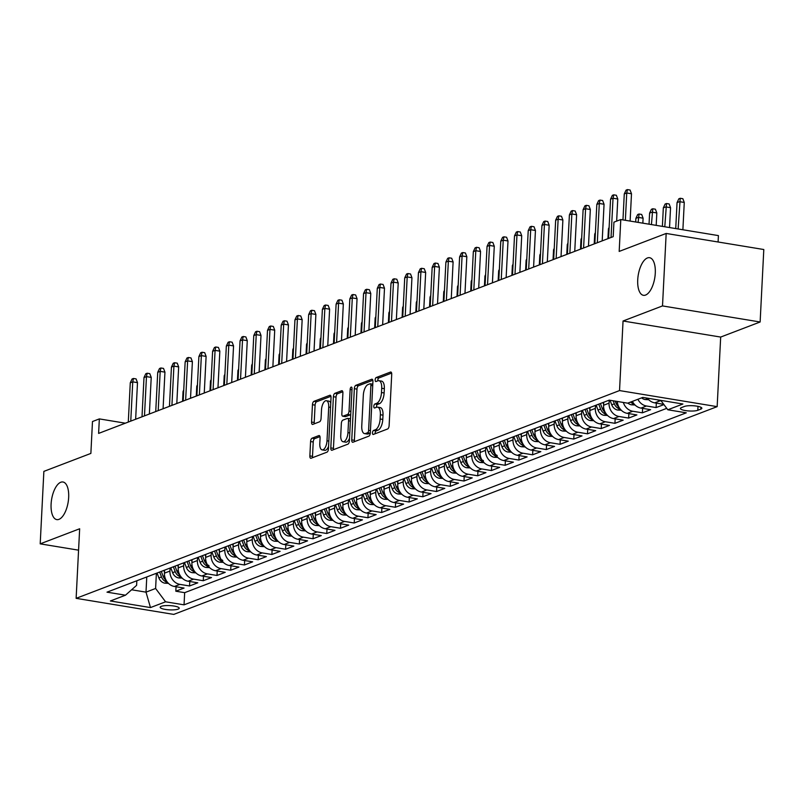 <?xml version="1.0" encoding="UTF-8"?>
<svg xmlns="http://www.w3.org/2000/svg" width="804" height="804" viewBox="0 0 804 804"><rect width="100%" height="100%" fill="white"/><g stroke="black" fill="none" stroke-linecap="round" stroke-linejoin="round"><path stroke-width="1.21" d="M372.483 432.813A2.05 0.904 -80.7 0 0 373.086 434.472A2.05 0.904 -80.7 0 0 373.327 434.441L387.628 428.974A2.925 1.286 -80.7 0 0 389.126 425.607L391.719 374.393A2.925 1.286 -80.7 0 0 390.844 372.021A2.925 1.286 -80.7 0 0 390.513 372.061L376.202 377.538A2.05 0.904 -80.7 0 0 375.156 379.89A2.05 0.904 -80.7 0 0 375.769 381.548A2.05 0.904 -80.7 0 0 376.001 381.518L377.86 380.815A9.357 4.11 -80.7 0 1 378.915 380.684A9.357 4.11 -80.7 0 1 381.709 388.272L381.488 392.533A9.357 4.11 -80.7 0 1 376.714 403.286L374.865 404A2.05 0.904 -80.7 0 0 373.82 406.352A2.05 0.904 -80.7 0 0 374.433 408.01A2.05 0.904 -80.7 0 0 374.664 407.98L376.513 407.276A9.357 4.11 -80.7 0 1 377.568 407.146A9.357 4.11 -80.7 0 1 380.362 414.733L380.151 418.995A9.357 4.11 -80.7 0 1 375.378 429.748L373.528 430.462A2.05 0.904 -80.7 0 0 372.483 432.813M377.568 407.146L380.212 407.578A9.357 4.11 -80.7 0 1 383.005 415.165L382.784 419.427A9.357 4.11 -80.7 0 1 378.011 430.18L376.161 430.894A2.05 0.904 -80.7 0 0 375.116 433.245A2.05 0.904 -80.7 0 0 375.126 433.748M391.618 373.086L378.845 377.97A2.05 0.904 -80.7 0 0 377.8 380.322A2.05 0.904 -80.7 0 0 377.81 380.825M378.915 380.684L381.548 381.116A9.357 4.11 -80.7 0 1 384.342 388.704L384.131 392.965A9.357 4.11 -80.7 0 1 379.357 403.719L377.498 404.432A2.05 0.904 -80.7 0 0 376.463 406.784A2.05 0.904 -80.7 0 0 376.463 407.286M68.662 497.445A19.055 8.382 -80.7 0 0 62.973 481.998A19.055 8.382 -80.7 0 0 51.094 504.158A19.055 8.382 -80.7 0 0 56.782 519.605A19.055 8.382 -80.7 0 0 68.662 497.445M655.28 273.149A19.055 8.382 -80.7 0 0 649.592 257.702A19.055 8.382 -80.7 0 0 637.723 279.862A19.055 8.382 -80.7 0 0 643.411 295.309A19.055 8.382 -80.7 0 0 655.28 273.149M178.136 609.12A9.527 2.131 -177.1 0 0 179.212 608.216A9.527 2.131 -177.1 0 0 172.006 605.774A9.527 2.131 -177.1 0 0 161.252 606.347A9.527 2.131 -177.1 0 0 160.177 607.251A9.527 2.131 -177.1 0 0 167.383 609.693A9.527 2.131 -177.1 0 0 178.136 609.12M312.073 438.19A2.925 1.286 -80.7 0 0 310.585 441.547L309.862 455.918A2.925 1.286 -80.7 0 0 310.726 458.29A2.925 1.286 -80.7 0 0 311.058 458.25L326.957 452.17A2.925 1.286 -80.7 0 0 328.444 448.813L331.037 397.598A2.925 1.286 -80.7 0 0 330.163 395.226A2.925 1.286 -80.7 0 0 329.841 395.266L313.942 401.337A2.925 1.286 -80.7 0 0 312.454 404.703L311.57 422.06A2.925 1.286 -80.7 0 0 312.444 424.422A2.925 1.286 -80.7 0 0 312.776 424.391L319.58 421.788A2.925 1.286 -80.7 0 0 321.067 418.422L321.51 409.819A7.819 3.437 -80.7 0 1 326.374 400.724A7.819 3.437 -80.7 0 1 328.715 407.065L327.007 440.783A7.819 3.437 -80.7 0 1 322.133 449.878A7.819 3.437 -80.7 0 1 319.801 443.537L320.082 437.919A2.925 1.286 -80.7 0 0 319.208 435.547A2.925 1.286 -80.7 0 0 318.876 435.587L312.073 438.19L314.716 438.622A2.925 1.286 -80.7 0 0 313.228 441.979L312.495 456.35A2.925 1.286 -80.7 0 0 312.595 457.657M662.506 305.922L623.05 321.007L720.675 337.067L760.132 321.992L662.506 305.922L666.174 233.451L619.18 251.421L620.788 219.542L613.934 222.165L613.201 236.657L98.611 433.406L99.344 418.904L92.48 421.527L90.872 453.416L43.868 471.385L40.2 543.856L78.571 550.167M623.05 321.007L619.532 390.573L76.129 598.337L79.656 528.771L40.2 543.856M351.75 439.899A2.925 1.286 -80.7 0 0 352.624 442.27A2.925 1.286 -80.7 0 0 352.946 442.23L368.845 436.15A2.925 1.286 -80.7 0 0 370.332 432.793L372.925 381.578A2.925 1.286 -80.7 0 0 372.061 379.207A2.925 1.286 -80.7 0 0 371.729 379.247L355.83 385.327A2.925 1.286 -80.7 0 0 354.343 388.684L351.75 439.899L354.383 440.331A2.925 1.286 -80.7 0 0 354.484 441.647M347.901 444.16L332.002 450.24A2.925 1.286 -80.7 0 1 331.67 450.28A2.925 1.286 -80.7 0 1 330.806 447.908L333.399 396.694A2.925 1.286 -80.7 0 1 334.886 393.337L341.69 390.734A2.925 1.286 -80.7 0 1 342.022 390.694A2.925 1.286 -80.7 0 1 342.896 393.066L341.841 413.829A2.925 1.286 -80.7 0 0 342.715 416.201A2.925 1.286 -80.7 0 0 343.047 416.16L347.559 414.442A2.925 1.286 -80.7 0 0 349.047 411.075L350.142 389.458A2.05 0.904 -80.7 0 1 351.418 387.076A2.05 0.904 -80.7 0 1 352.031 388.734L349.388 440.803A2.925 1.286 -80.7 0 1 347.901 444.16M666.174 233.451L763.8 249.521L760.132 321.992M176.046 586.749L175.825 591.211L184.056 588.066L174.428 586.478L179.915 584.377A11.909 10.362 -110.9 0 1 169.945 571.051L170.096 568.036M189.774 581.503L189.543 585.965L197.774 582.82L188.146 581.232L193.633 579.131A11.909 10.362 -110.9 0 1 183.674 565.805L183.825 562.79M203.492 576.257L203.271 580.719L211.502 577.573L201.874 575.986L207.362 573.885A11.909 10.362 -110.9 0 1 197.392 560.559L197.543 557.544M217.221 571.011L216.99 575.473L225.22 572.327L215.593 570.739L221.08 568.639A11.909 10.362 -110.9 0 1 211.11 555.313L211.271 552.298M230.939 565.765L230.708 570.227L238.949 567.081L229.311 565.493L234.808 563.393A11.909 10.362 -110.9 0 1 224.839 550.067L224.989 547.052M244.657 560.519L244.436 564.981L252.667 561.835L243.039 560.247L248.526 558.147A11.909 10.362 -110.9 0 1 238.557 544.821L238.708 541.806M258.385 555.273L258.154 559.735L266.385 556.589L256.757 555.001L262.245 552.901A11.909 10.362 -110.9 0 1 252.285 539.574L252.436 536.559M272.104 550.016L271.883 554.489L280.114 551.343L270.486 549.755L275.973 547.655A11.909 10.362 -110.9 0 1 266.003 534.328L266.154 531.313M285.832 544.77L285.601 549.243L293.832 546.097L284.204 544.509L289.691 542.409A11.909 10.362 -110.9 0 1 279.722 529.072L279.882 526.067M299.55 539.524L299.319 543.996L307.56 540.841L297.922 539.263L303.42 537.162A11.909 10.362 -110.9 0 1 293.45 523.826L293.601 520.821M313.269 534.278L313.047 538.75L321.278 535.595L311.65 534.017L317.138 531.916A11.909 10.362 -110.9 0 1 307.168 518.58L307.319 515.575M326.997 529.032L326.766 533.504L334.997 530.349L325.369 528.771L330.856 526.67A11.909 10.362 -110.9 0 1 320.897 513.334L321.047 510.329M340.715 523.786L340.494 528.258L348.725 525.102L339.097 523.525L344.584 521.424A11.909 10.362 -110.9 0 1 334.615 508.088L334.765 505.083M354.443 518.54L354.212 523.002L362.443 519.856L352.815 518.279L358.303 516.178A11.909 10.362 -110.9 0 1 348.333 502.842L348.494 499.837M368.162 513.294L367.93 517.756L376.171 514.61L366.534 513.032L372.031 510.932A11.909 10.362 -110.9 0 1 362.061 497.596L362.212 494.581M381.88 508.048L381.659 512.51L389.89 509.364L380.262 507.776L385.749 505.686A11.909 10.362 -110.9 0 1 375.78 492.349L375.93 489.334M395.608 502.801L395.377 507.264L403.608 504.118L393.98 502.53L399.467 500.44A11.909 10.362 -110.9 0 1 389.508 487.103L389.659 484.088M409.326 497.555L409.105 502.018L417.336 498.872L407.708 497.284L413.196 495.194A11.909 10.362 -110.9 0 1 403.226 481.857L403.377 478.842M423.055 492.309L422.824 496.771L431.055 493.626L421.427 492.038L426.914 489.948A11.909 10.362 -110.9 0 1 416.944 476.611L417.105 473.596M436.773 487.063L436.542 491.525L444.783 488.38L435.145 486.792L440.642 484.691A11.909 10.362 -110.9 0 1 430.673 471.365L430.823 468.35M450.491 481.817L450.27 486.279L458.501 483.134L448.873 481.546L454.361 479.445A11.909 10.362 -110.9 0 1 444.391 466.119L444.542 463.104M464.22 476.571L463.988 481.033L472.219 477.888L462.591 476.3L468.079 474.199A11.909 10.362 -110.9 0 1 458.119 460.873L458.27 457.858M477.938 471.325L477.717 475.787L485.948 472.641L476.32 471.054L481.807 468.953A11.909 10.362 -110.9 0 1 471.837 455.627L471.988 452.612M491.656 466.079L491.435 470.541L499.666 467.395L490.038 465.807L495.525 463.707A11.909 10.362 -110.9 0 1 485.556 450.381L485.716 447.366M505.384 460.833L505.153 465.295L513.394 462.149L503.756 460.561L509.254 458.461A11.909 10.362 -110.9 0 1 499.284 445.135L499.435 442.12M519.103 455.587L518.881 460.049L527.112 456.903L517.485 455.315L522.972 453.215A11.909 10.362 -110.9 0 1 513.002 439.888L513.153 436.873M532.831 450.34L532.6 454.803L540.831 451.657L531.203 450.069L536.69 447.969A11.909 10.362 -110.9 0 1 526.731 434.642L526.881 431.627M546.549 445.084L546.328 449.557L554.559 446.411L544.931 444.823L550.418 442.723A11.909 10.362 -110.9 0 1 540.449 429.396L540.6 426.381M560.267 439.838L560.046 444.31L568.277 441.165L558.649 439.577L564.137 437.476A11.909 10.362 -110.9 0 1 554.167 424.15L554.328 421.135M573.996 434.592L573.765 439.064L582.006 435.909L572.368 434.331L577.865 432.23A11.909 10.362 -110.9 0 1 567.895 418.894L568.046 415.889M587.714 429.346L587.493 433.818L595.724 430.663L586.096 429.085L591.583 426.984A11.909 10.362 -110.9 0 1 581.614 413.648L581.764 410.643M601.442 424.1L601.211 428.572L609.442 425.416L599.814 423.839L605.301 421.738A11.909 10.362 -110.9 0 1 595.342 408.402L595.493 405.397M615.16 418.854L614.939 423.326L623.17 420.17L613.542 418.593L619.03 416.492A11.909 10.362 -110.9 0 1 609.06 403.156L609.211 400.151L107.002 592.166L125.474 595.201L136.61 585.342L136.841 580.749M628.879 413.608L628.658 418.08L636.889 414.924L627.261 413.346L632.748 411.246A11.909 10.362 -110.9 0 1 623.351 402.462M642.607 408.362L642.376 412.824L650.617 409.678L640.979 408.1L646.466 406A11.909 10.362 -110.9 0 1 637.894 399.276M656.325 403.116L656.104 407.578L663.933 404.593M174.428 586.478A11.909 10.362 69.1 0 1 164.458 573.151L164.609 570.136M188.146 581.232A11.909 10.362 69.1 0 1 178.186 567.905L178.337 564.89M201.874 575.986A11.909 10.362 69.1 0 1 191.905 562.659L192.055 559.644M215.593 570.739A11.909 10.362 69.1 0 1 205.623 557.413L205.774 554.398M229.311 565.493A11.909 10.362 69.1 0 1 219.351 552.157L219.502 549.152M243.039 560.247A11.909 10.362 69.1 0 1 233.07 546.911L233.22 543.906M256.757 555.001A11.909 10.362 69.1 0 1 246.788 541.665L246.949 538.66M270.486 549.755A11.909 10.362 69.1 0 1 260.516 536.419L260.667 533.414M284.204 544.509A11.909 10.362 69.1 0 1 274.234 531.173L274.385 528.168M297.922 539.263A11.909 10.362 69.1 0 1 287.963 525.927L288.113 522.922M311.65 534.017A11.909 10.362 69.1 0 1 301.681 520.68L301.832 517.675M325.369 528.771A11.909 10.362 69.1 0 1 315.399 515.434L315.56 512.419M339.097 523.525A11.909 10.362 69.1 0 1 329.127 510.188L329.278 507.173M352.815 518.279A11.909 10.362 69.1 0 1 342.846 504.942L342.996 501.927M366.534 513.032A11.909 10.362 69.1 0 1 356.574 499.696L356.725 496.681M380.262 507.776A11.909 10.362 69.1 0 1 370.292 494.45L370.443 491.435M393.98 502.53A11.909 10.362 69.1 0 1 384.01 489.204L384.171 486.189M407.708 497.284A11.909 10.362 69.1 0 1 397.739 483.958L397.89 480.943M421.427 492.038A11.909 10.362 69.1 0 1 411.457 478.712L411.608 475.697M435.145 486.792A11.909 10.362 69.1 0 1 425.185 473.466L425.336 470.451M448.873 481.546A11.909 10.362 69.1 0 1 438.904 468.219L439.054 465.204M462.591 476.3A11.909 10.362 69.1 0 1 452.622 462.973L452.783 459.958M476.32 471.054A11.909 10.362 69.1 0 1 466.35 457.727L466.501 454.712M490.038 465.807A11.909 10.362 69.1 0 1 480.068 452.481L480.219 449.466M503.756 460.561A11.909 10.362 69.1 0 1 493.797 447.235L493.947 444.22M517.485 455.315A11.909 10.362 69.1 0 1 507.515 441.979L507.666 438.974M531.203 450.069A11.909 10.362 69.1 0 1 521.233 436.733L521.394 433.728M544.931 444.823A11.909 10.362 69.1 0 1 534.961 431.487L535.112 428.482M558.649 439.577A11.909 10.362 69.1 0 1 548.68 426.241L548.83 423.236M572.368 434.331A11.909 10.362 69.1 0 1 562.408 420.994L562.559 417.99M586.096 429.085A11.909 10.362 69.1 0 1 576.126 415.748L576.277 412.743M599.814 423.839A11.909 10.362 69.1 0 1 589.845 410.502L590.005 407.487M613.542 418.593A11.909 10.362 69.1 0 1 603.573 405.256L603.724 402.241M684.465 406.442L681.45 407.598A9.226 2.06 -177.1 0 0 680.405 408.472A9.226 2.06 -177.1 0 0 687.39 410.834A9.226 2.06 -177.1 0 0 697.802 410.281L700.827 409.135A9.226 2.06 -177.1 0 0 701.862 408.251A9.226 2.06 -177.1 0 0 694.887 405.889A9.226 2.06 -177.1 0 0 684.465 406.442M619.532 390.573L717.158 406.643L173.754 614.407L76.129 598.337M175.825 591.211L184.659 592.669L184.046 604.839L686.284 412.814L667.812 409.779L660.777 400.362M184.046 604.839L165.574 601.804L150.479 607.573L110.379 600.97L125.474 595.201M667.812 409.779L682.908 404.01L642.798 397.407L627.703 403.176L609.231 400.141M663.742 404.332L654.707 402.854A11.909 10.362 -110.9 0 1 647.361 398.161M661.179 400.915L660.195 400.754A11.909 10.362 -110.9 0 1 657.22 399.779M656.104 407.578L646.466 406M642.376 412.824L632.748 411.246M628.658 418.08L619.03 416.492M614.939 423.326L605.301 421.738M601.211 428.572L591.583 426.984M587.493 433.818L577.865 432.23M573.765 439.064L564.137 437.476M560.046 444.31L550.418 442.723M546.328 449.557L536.69 447.969M532.6 454.803L522.972 453.215M518.881 460.049L509.254 458.461M505.153 465.295L495.525 463.707M491.435 470.541L481.807 468.953M477.717 475.787L468.079 474.199M463.988 481.033L454.361 479.445M450.27 486.279L440.642 484.691M436.542 491.525L426.914 489.948M422.824 496.771L413.196 495.194M409.105 502.018L399.467 500.44M395.377 507.264L385.749 505.686M381.659 512.51L372.031 510.932M367.93 517.756L358.303 516.178M354.212 523.002L344.584 521.424M340.494 528.258L330.856 526.67M326.766 533.504L317.138 531.916M313.047 538.75L303.42 537.162M299.319 543.996L289.691 542.409M285.601 549.243L275.973 547.655M271.883 554.489L262.245 552.901M258.154 559.735L248.526 558.147M244.436 564.981L234.808 563.393M230.708 570.227L221.08 568.639M216.99 575.473L207.362 573.885M203.271 580.719L193.633 579.131M189.543 585.965L179.915 584.377M184.659 592.669L666.737 408.352M146.77 576.96L146.006 592.146L155.604 588.468L156.378 573.282M718.093 241.994L718.414 235.602L620.788 219.542M720.675 337.067L717.158 406.643M125.334 423.185L99.344 418.904M131.605 589.774L146.006 592.146L150.479 607.573M632.406 401.377A11.909 10.362 69.1 0 0 640.979 408.1M617.301 401.467A11.909 10.362 69.1 0 0 627.261 413.346M155.604 588.468L165.574 601.804M372.835 380.272L358.473 385.759A2.925 1.286 -80.7 0 0 356.976 389.116L354.383 440.331M367.569 432.733A2.05 0.904 -80.7 0 0 368.604 430.381L370.885 385.428A2.05 0.904 -80.7 0 0 370.272 383.769A2.05 0.904 -80.7 0 0 370.041 383.799L368.091 384.543A9.357 4.11 -80.7 0 0 363.318 395.297L361.76 426.03A9.357 4.11 -80.7 0 0 364.554 433.607A9.357 4.11 -80.7 0 0 365.609 433.487L367.569 432.733L370.202 433.175A2.05 0.904 -80.7 0 0 370.312 433.115M372.795 384.201A2.05 0.904 -80.7 0 0 372.684 384.232L370.483 383.87M364.554 433.607L367.197 434.039A9.357 4.11 -80.7 0 0 368.252 433.919L365.609 433.487M370.202 433.175L368.252 433.919M342.795 391.749L337.529 393.769A2.925 1.286 -80.7 0 0 336.032 397.126L333.439 448.341A2.925 1.286 -80.7 0 0 333.539 449.647M345.047 416.492A2.925 1.286 -80.7 0 0 345.348 416.633A2.925 1.286 -80.7 0 0 345.68 416.593L350.192 414.874A2.925 1.286 -80.7 0 0 350.725 414.452M340.745 435.386A7.819 3.437 -80.7 0 0 343.087 441.728A7.819 3.437 -80.7 0 0 347.951 432.632L348.554 420.753A2.925 1.286 -80.7 0 0 347.68 418.381A2.925 1.286 -80.7 0 0 347.358 418.422L342.846 420.15A2.925 1.286 -80.7 0 0 341.348 423.507L340.745 435.386M343.087 441.728L345.72 442.16A7.819 3.437 -80.7 0 0 349.519 438.23M350.504 418.874A2.925 1.286 -80.7 0 0 350.323 418.814A2.925 1.286 -80.7 0 0 349.991 418.854M319.982 436.602L314.716 438.622M322.133 449.878L324.766 450.31A7.819 3.437 -80.7 0 0 328.565 446.381M330.766 402.965A7.819 3.437 -80.7 0 0 329.017 401.166L326.374 400.724M330.946 396.282L316.585 401.779A2.925 1.286 -80.7 0 0 315.088 405.136L314.213 422.492A2.925 1.286 -80.7 0 0 314.314 423.798M677.048 202.608L678.847 198.799L680.214 198.276L682.857 198.709L684.264 202.447L679.521 201.663L677.048 202.608L675.732 228.577M680.214 198.276L678.134 228.969M684.264 202.447L682.887 229.753M630.115 221.07L631.492 193.764L626.748 192.98L625.361 220.286M624.276 193.925L626.075 190.116L627.442 189.593L626.748 192.98L624.276 193.925L622.959 219.894M627.442 189.593L630.085 190.025L631.492 193.764M648.738 399.739L645.079 399.548A7.889 6.864 -110.9 0 1 641.632 397.849M645.783 397.9L647.431 398.251M663.33 207.854L665.119 204.045L666.496 203.523L669.129 203.955L670.546 207.693L665.792 206.909L663.33 207.854L662.385 226.386M666.496 203.523L664.787 226.778M670.546 207.693L669.541 227.562M635.009 404.985L631.351 404.794A7.889 6.864 -110.9 0 1 627.914 403.095M632.668 401.869A7.889 6.864 -110.9 0 1 632.165 401.477M630.517 402.1A7.889 6.864 69.1 0 0 632.004 403.116L633.713 403.497M649.602 213.1L651.401 209.301L652.768 208.769L655.411 209.211L656.818 212.939L652.074 212.155L649.602 213.1L649.039 224.185M652.768 208.769L651.441 224.577M656.818 212.939L656.195 225.361M621.291 410.231L617.633 410.04A7.889 6.864 -110.9 0 1 611.733 404.804L610.015 400.271M618.939 407.115A7.889 6.864 -110.9 0 1 615.985 403.176L615.211 401.126M613.201 400.794L614.336 403.809A7.889 6.864 69.1 0 0 618.276 408.362L619.984 408.744M635.884 218.346L637.672 214.547L639.049 214.015L641.682 214.457L643.099 218.185L638.346 217.402L635.884 218.346L635.693 221.994M639.049 214.015L638.095 222.386M643.099 218.185L642.848 223.17M603.623 404.141L603.01 402.513M607.573 415.477L603.915 415.286A7.889 6.864 -110.9 0 1 598.005 410.05L596.156 405.146M605.221 412.362A7.889 6.864 -110.9 0 1 602.266 408.422L600.407 403.518M598.759 404.141L600.618 409.055A7.889 6.864 69.1 0 0 604.558 413.608L606.266 413.99M616.658 221.12L617.774 199.01L613.03 198.226L611.04 237.481M610.558 199.171L612.346 195.362L613.723 194.839L613.03 198.226L610.558 199.171L608.568 238.426M613.723 194.839L616.356 195.272L617.774 199.01M602.196 240.858L604.055 204.256L599.302 203.472L597.312 242.728M596.829 204.417L598.628 200.608L600.005 200.085L599.302 203.472L596.829 204.417L594.839 243.672M600.005 200.085L602.638 200.518L604.055 204.256M588.478 246.104L590.327 209.502L585.583 208.718L583.593 247.974M583.111 209.663L584.91 205.864L586.277 205.332L585.583 208.718L583.111 209.663L581.121 248.918M586.277 205.332L588.92 205.774L590.327 209.502M574.749 251.35L576.609 214.748L571.855 213.964L569.865 253.22M569.393 214.909L571.182 211.11L572.559 210.578L571.855 213.964L569.393 214.909L567.403 254.164M572.559 210.578L575.192 211.02L576.609 214.748M589.905 409.387L589.292 407.769M593.844 420.723L590.186 420.532A7.889 6.864 -110.9 0 1 584.287 415.296L582.428 410.392M591.493 417.608A7.889 6.864 -110.9 0 1 588.538 413.668L586.679 408.764M585.041 409.387L586.89 414.301A7.889 6.864 69.1 0 0 590.829 418.854L592.548 419.236M609.06 228.597L608.437 228.838L607.935 238.667M608.437 228.838L609.13 227.381M561.031 256.597L562.88 219.994L558.137 219.211L556.147 258.466M555.664 220.155L557.463 216.356L558.83 215.824L558.137 219.211L555.664 220.155L553.675 259.411M558.83 215.824L561.473 216.266L562.88 219.994M576.187 414.633L575.563 413.015M580.126 425.969L576.468 425.778A7.889 6.864 -110.9 0 1 570.569 420.542L568.709 415.638M577.774 422.854A7.889 6.864 -110.9 0 1 574.82 418.914L572.961 414.01M571.312 414.633L573.172 419.547A7.889 6.864 69.1 0 0 577.111 424.1L578.82 424.482M595.342 233.843L594.719 234.085L594.216 243.913M594.719 234.085L595.402 232.627M562.458 419.879L561.845 418.261M566.398 431.215L562.74 431.024A7.889 6.864 -110.9 0 1 556.84 425.788L554.981 420.884M564.056 428.1A7.889 6.864 -110.9 0 1 561.091 424.16L559.242 419.256M557.594 419.879L559.453 424.793A7.889 6.864 69.1 0 0 563.393 429.346L565.101 429.728M581.624 239.089L580.99 239.331L580.498 249.16M580.99 239.331L581.684 237.873M548.74 425.125L548.127 423.507M552.68 436.461L549.021 436.27A7.889 6.864 -110.9 0 1 543.122 431.034L541.263 426.13M550.328 433.346A7.889 6.864 -110.9 0 1 547.373 429.406L545.514 424.502M543.866 425.135L545.725 430.039A7.889 6.864 69.1 0 0 549.665 434.592L551.373 434.974M567.895 244.336L567.272 244.577L566.77 254.406M567.272 244.577L567.956 243.12M535.012 430.371L534.399 428.753M538.961 441.708L535.303 441.517A7.889 6.864 -110.9 0 1 529.394 436.281L527.545 431.376M536.61 438.592A7.889 6.864 -110.9 0 1 533.655 434.652L531.796 429.748M530.148 430.381L532.007 435.286A7.889 6.864 69.1 0 0 535.946 439.838L537.655 440.22M554.177 249.592L553.544 249.823L553.051 259.652M553.544 249.823L554.237 248.366M521.293 435.617L520.68 433.999M525.233 446.954L521.575 446.763A7.889 6.864 -110.9 0 1 515.676 441.527L513.816 436.622M522.881 443.838A7.889 6.864 -110.9 0 1 519.927 439.899L518.067 434.994M516.429 435.627L518.279 440.532A7.889 6.864 69.1 0 0 522.218 445.084L523.937 445.466M540.449 254.838L539.826 255.069L539.323 264.898M539.826 255.069L540.519 253.612M547.313 261.843L549.162 225.241L544.419 224.457L542.429 263.712M541.946 225.401L543.735 221.602L545.112 221.07L544.419 224.457L541.946 225.401L539.956 264.657M545.112 221.07L547.745 221.512L549.162 225.241M533.585 267.089L535.444 230.487L530.69 229.703L528.7 268.958M528.218 230.647L530.017 226.849L531.394 226.326L530.69 229.703L528.218 230.647L526.228 269.903M531.394 226.326L534.027 226.758L535.444 230.487M519.866 272.335L521.716 235.733L516.972 234.949L514.982 274.204M514.5 235.894L516.299 232.095L517.665 231.572L516.972 234.949L514.5 235.894L512.51 275.149M517.665 231.572L520.309 232.004L521.716 235.733M506.138 277.591L507.997 240.979L503.244 240.195L501.254 279.45M500.781 241.14L502.57 237.341L503.947 236.818L503.244 240.195L500.781 241.14L498.792 280.395M503.947 236.818L506.58 237.25L507.997 240.979M492.42 282.837L494.279 246.225L489.525 245.441L487.536 284.696M487.053 246.386L488.852 242.587L490.219 242.064L489.525 245.441L487.053 246.386L485.063 285.641M490.219 242.064L492.862 242.496L494.279 246.225M507.575 440.873L506.952 439.245M511.515 452.2L507.857 452.009A7.889 6.864 -110.9 0 1 501.957 446.773L500.098 441.868M509.163 449.084A7.889 6.864 -110.9 0 1 506.208 445.145L504.349 440.24M502.701 440.873L504.56 445.778A7.889 6.864 69.1 0 0 508.5 450.33L510.208 450.712M526.731 260.084L526.107 260.325L525.605 270.144M526.107 260.325L526.791 258.858M478.702 288.083L480.551 251.471L475.807 250.697L473.817 289.942M473.335 251.632L475.124 247.833L476.501 247.31L475.807 250.697L473.335 251.632L471.345 290.887M476.501 247.31L479.134 247.743L480.551 251.471M493.847 446.119L493.234 444.491M497.797 457.446L494.128 457.255A7.889 6.864 -110.9 0 1 488.229 452.019L486.37 447.114M495.445 454.34A7.889 6.864 -110.9 0 1 492.48 450.391L490.631 445.486M488.983 446.119L490.842 451.024A7.889 6.864 69.1 0 0 494.782 455.577C497.334 456.18 497.887 455.968 496.43 454.953M513.012 265.33L512.379 265.571L511.887 275.39M512.379 265.571L513.073 264.104M464.973 293.329L466.833 256.717L462.079 255.943L460.089 295.189M459.607 256.888L461.406 253.079L462.782 252.556L462.079 255.943L459.607 256.888L457.627 296.133M462.782 252.556L465.415 252.989L466.833 256.717M480.129 451.366L479.516 449.737M484.068 462.692L480.41 462.501A7.889 6.864 -110.9 0 1 474.511 457.265L472.651 452.361M481.717 459.586A7.889 6.864 -110.9 0 1 478.762 455.637L476.903 450.732M475.254 451.366L477.114 456.27A7.889 6.864 69.1 0 0 481.053 460.823C483.616 461.426 484.159 461.215 482.701 460.2M499.284 270.576L498.661 270.817L498.158 280.636M498.661 270.817L499.344 269.35M451.255 298.575L453.104 261.963L448.361 261.189L446.371 300.435M445.888 262.134L447.687 258.325L449.054 257.803L448.361 261.189L445.888 262.134L443.898 301.379M449.054 257.803L451.697 258.235L453.104 261.963M466.4 456.612L465.787 454.984M470.35 467.938L466.692 467.747A7.889 6.864 -110.9 0 1 460.782 462.511L458.933 457.607M467.998 464.833A7.889 6.864 -110.9 0 1 465.044 460.893L463.184 455.979M461.536 456.612L463.395 461.516A7.889 6.864 69.1 0 0 467.335 466.069L469.044 466.461M485.566 275.822L484.933 276.063L484.44 285.882M484.933 276.063L485.626 274.596M437.527 303.822L439.386 267.209L434.632 266.436L432.642 305.691M432.17 267.38L433.959 263.571L435.336 263.049L434.632 266.436L432.17 267.38L430.18 306.636M435.336 263.049L437.969 263.481L439.386 267.209M452.682 461.858L452.069 460.23M456.622 473.184L452.964 472.993A7.889 6.864 -110.9 0 1 447.064 467.757L445.205 462.853M454.27 470.079A7.889 6.864 -110.9 0 1 451.315 466.139L449.456 461.225M447.818 461.858L449.667 466.762A7.889 6.864 69.1 0 0 453.607 471.315L455.325 471.707M471.837 281.068L471.214 281.31L470.712 291.128M471.214 281.31L471.908 279.842M423.808 309.068L425.668 272.455L420.914 271.682L418.924 310.937M418.442 272.626L420.241 268.817L421.608 268.295L420.914 271.682L418.442 272.626L416.452 311.882M421.608 268.295L424.251 268.727L425.668 272.455M438.964 467.104L438.341 465.476M442.903 478.43L439.245 478.239A7.889 6.864 -110.9 0 1 433.346 473.003L431.487 468.099M440.552 475.325A7.889 6.864 -110.9 0 1 437.597 471.385L435.738 466.471M434.09 467.104L435.949 472.008A7.889 6.864 69.1 0 0 439.888 476.561L441.597 476.953M458.119 286.314L457.496 286.556L456.994 296.374M457.496 286.556L458.179 285.088M410.09 314.314L411.939 277.712L407.196 276.928L405.206 316.183M404.724 277.872L406.512 274.063L407.889 273.541L407.196 276.928L404.724 277.872L402.734 317.128M407.889 273.541L410.522 273.973L411.939 277.712M425.236 472.35L424.623 470.722M429.185 483.676L425.517 483.495A7.889 6.864 -110.9 0 1 419.618 478.249L417.758 473.345M426.834 480.571A7.889 6.864 -110.9 0 1 423.869 476.631L422.02 471.717M420.371 472.35L422.231 477.254A7.889 6.864 69.1 0 0 426.17 481.807L427.879 482.199M444.401 291.561L443.768 291.802L443.275 301.621M443.768 291.802L444.461 290.334M411.517 477.596L410.904 475.968M415.457 488.932L411.799 488.742A7.889 6.864 -110.9 0 1 405.899 483.505L404.04 478.591M413.105 485.817A7.889 6.864 -110.9 0 1 410.151 481.877L408.291 476.963M406.643 477.596L408.502 482.5A7.889 6.864 69.1 0 0 412.442 487.053L414.15 487.445M430.673 296.807L430.05 297.048L429.547 306.867M430.05 297.048L430.733 295.581M397.789 482.842L397.176 481.214M401.739 494.179L398.08 493.988A7.889 6.864 -110.9 0 1 392.171 488.752L390.322 483.837M399.387 491.063A7.889 6.864 -110.9 0 1 396.432 487.123L394.573 482.209M392.925 482.842L394.784 487.747A7.889 6.864 69.1 0 0 398.724 492.309L400.432 492.691M416.954 302.053L416.321 302.294L415.829 312.113M416.321 302.294L417.015 300.827M384.071 488.088L383.458 486.46M388.01 499.425L384.352 499.234A7.889 6.864 -110.9 0 1 378.453 493.998L376.594 489.083M385.659 496.309A7.889 6.864 -110.9 0 1 382.704 492.37L380.845 487.455M379.207 488.088L381.056 492.993A7.889 6.864 69.1 0 0 384.995 497.555L386.714 497.937M403.226 307.299L402.603 307.54L402.1 317.359M402.603 307.54L403.296 306.083M370.353 493.334L369.739 491.706M374.292 504.671L370.634 504.48A7.889 6.864 -110.9 0 1 364.735 499.244L362.875 494.329M371.94 501.555A7.889 6.864 -110.9 0 1 368.986 497.616L367.126 492.711M365.478 493.334L367.338 498.239A7.889 6.864 69.1 0 0 371.277 502.801L372.986 503.183M389.508 312.545L388.885 312.786L388.382 322.615M388.885 312.786L389.568 311.329M356.624 498.58L356.011 496.952M360.574 509.917L356.906 509.726A7.889 6.864 -110.9 0 1 351.006 504.49L349.147 499.575M358.222 506.801A7.889 6.864 -110.9 0 1 355.257 502.862L353.408 497.957M351.76 498.58L353.619 503.495A7.889 6.864 69.1 0 0 357.559 508.048L359.267 508.429M375.79 317.791L375.156 318.032L374.664 327.861M375.156 318.032L375.85 316.575M342.906 503.827L342.293 502.198M346.846 515.163L343.187 514.972A7.889 6.864 -110.9 0 1 337.288 509.736L335.429 504.822M344.494 512.047A7.889 6.864 -110.9 0 1 341.539 508.108L339.68 503.203M338.032 503.827L339.891 508.741A7.889 6.864 69.1 0 0 343.831 513.294L345.539 513.676M362.061 323.037L361.438 323.278L360.936 333.107M361.438 323.278L362.122 321.821M329.178 509.073L328.565 507.445M333.127 520.409L329.469 520.218A7.889 6.864 -110.9 0 1 323.56 514.982L321.711 510.068M330.776 517.294A7.889 6.864 -110.9 0 1 327.821 513.354L325.962 508.45M324.313 509.073L326.173 513.987A7.889 6.864 69.1 0 0 330.112 518.54L331.821 518.922M348.343 328.283L347.71 328.524L347.217 338.353M347.71 328.524L348.403 327.067M315.459 514.319L314.846 512.701M319.399 525.655L315.741 525.464A7.889 6.864 -110.9 0 1 309.841 520.228L307.982 515.324M317.047 522.54A7.889 6.864 -110.9 0 1 314.093 518.6L312.233 513.696M310.595 514.319L312.444 519.233A7.889 6.864 69.1 0 0 316.384 523.786L318.103 524.168M334.615 333.529L333.992 333.771L333.489 343.599M333.992 333.771L334.685 332.313M301.741 519.565L301.128 517.947M305.681 530.901L302.023 530.71A7.889 6.864 -110.9 0 1 296.123 525.474L294.264 520.57M303.329 527.786A7.889 6.864 -110.9 0 1 300.374 523.846L298.515 518.942M296.867 519.565L298.726 524.479A7.889 6.864 69.1 0 0 302.666 529.032L304.374 529.414M320.897 338.775L320.273 339.017L319.771 348.846M320.273 339.017L320.957 337.559M288.013 524.811L287.4 523.193M291.963 536.147L288.294 535.956A7.889 6.864 -110.9 0 1 282.395 530.72L280.536 525.816M289.611 533.032A7.889 6.864 -110.9 0 1 286.646 529.092L284.797 524.188M283.149 524.811L285.008 529.725A7.889 6.864 69.1 0 0 288.948 534.278L290.656 534.66M307.178 344.022L306.545 344.263L306.053 354.092M306.545 344.263L307.239 342.805M274.295 530.057L273.682 528.439M278.234 541.394L274.576 541.203A7.889 6.864 -110.9 0 1 268.677 535.966L266.817 531.062M275.883 538.278A7.889 6.864 -110.9 0 1 272.928 534.338L271.069 529.434M269.42 530.057L271.28 534.972A7.889 6.864 69.1 0 0 275.219 539.524L276.928 539.906M293.45 349.268L292.827 349.509L292.324 359.338M292.827 349.509L293.51 348.052M260.576 535.303L259.953 533.685M264.516 546.64L260.858 546.449A7.889 6.864 -110.9 0 1 254.948 541.213L253.099 536.308M262.164 543.524A7.889 6.864 -110.9 0 1 259.21 539.584L257.35 534.68M255.702 535.313L257.561 540.218A7.889 6.864 69.1 0 0 261.501 544.77L263.209 545.152M279.732 354.524L279.099 354.755L278.606 364.584M279.099 354.755L279.792 353.298M246.848 540.549L246.235 538.931M250.788 551.886L247.129 551.695A7.889 6.864 -110.9 0 1 241.23 546.459L239.371 541.554M248.436 548.77A7.889 6.864 -110.9 0 1 245.481 544.831L243.622 539.926M241.984 540.559L243.833 545.464A7.889 6.864 69.1 0 0 247.773 550.016L249.491 550.398M266.003 359.77L265.38 360.001L264.878 369.83M265.38 360.001L266.074 358.544M233.13 545.805L232.517 544.177M237.069 557.132L233.411 556.941A7.889 6.864 -110.9 0 1 227.512 551.705L225.653 546.8M234.718 554.016A7.889 6.864 -110.9 0 1 231.763 550.077L229.904 545.172M228.256 545.805L230.115 550.71A7.889 6.864 69.1 0 0 234.054 555.262L235.763 555.644M252.285 365.016L251.662 365.247L251.16 375.076M251.662 365.247L252.345 363.79M219.402 551.052L218.788 549.423M223.351 562.378L219.683 562.187A7.889 6.864 -110.9 0 1 213.784 556.951L211.924 552.046M220.999 559.272A7.889 6.864 -110.9 0 1 218.035 555.323L216.186 550.418M214.537 551.052L216.397 555.956A7.889 6.864 69.1 0 0 220.336 560.509C222.889 561.112 223.442 560.901 221.984 559.885M238.567 370.262L237.934 370.503L237.441 380.322M237.934 370.503L238.627 369.036M205.683 556.298L205.07 554.67M209.623 567.624L205.965 567.433A7.889 6.864 -110.9 0 1 200.065 562.197L198.206 557.293M207.271 564.519A7.889 6.864 -110.9 0 1 204.316 560.569L202.457 555.664M200.809 556.298L202.668 561.202A7.889 6.864 69.1 0 0 206.608 565.755C209.171 566.358 209.713 566.147 208.256 565.132M224.839 375.508L224.215 375.749L223.713 385.568M224.215 375.749L224.899 374.282M191.965 561.544L191.342 559.916M195.905 572.87L192.246 572.679A7.889 6.864 -110.9 0 1 186.337 567.443L184.488 562.539M193.553 569.765A7.889 6.864 -110.9 0 1 190.598 565.815L188.739 560.911M187.091 561.544L188.95 566.448A7.889 6.864 69.1 0 0 192.89 571.001L194.598 571.393M211.12 380.754L210.487 380.995L209.995 390.814M210.487 380.995L211.181 379.528M396.362 319.56L398.221 282.958L393.468 282.174L391.478 321.429M390.995 283.119L392.794 279.31L394.171 278.787L393.468 282.174L390.995 283.119L389.015 322.374M394.171 278.787L396.804 279.219L398.221 282.958M382.644 324.806L384.493 288.204L379.749 287.42L377.759 326.675M377.277 288.365L379.076 284.556L380.443 284.033L379.749 287.42L377.277 288.365L375.287 327.62M380.443 284.033L383.086 284.465L384.493 288.204M368.915 330.052L370.775 293.45L366.021 292.666L364.031 331.921M363.559 293.611L365.348 289.802L366.724 289.279L366.021 292.666L363.559 293.611L361.569 332.866M366.724 289.279L369.358 289.711L370.775 293.45M355.197 335.298L357.056 298.696L352.303 297.912L350.313 337.167M349.83 298.857L351.629 295.048L352.996 294.525L352.303 297.912L349.83 298.857L347.841 338.112M352.996 294.525L355.639 294.957L357.056 298.696M341.479 340.544L343.328 303.942L338.584 303.158L336.595 342.414M336.112 304.103L337.901 300.294L339.278 299.771L338.584 303.158L336.112 304.103L334.122 343.358M339.278 299.771L341.911 300.204L343.328 303.942M327.751 345.79L329.61 309.188L324.856 308.404L322.866 347.66M322.384 309.349L324.183 305.54L325.56 305.017L324.856 308.404L322.384 309.349L320.404 348.604M325.56 305.017L328.193 305.45L329.61 309.188M314.032 351.036L315.882 314.434L311.138 313.65L309.148 352.906M308.666 314.595L310.465 310.786L311.831 310.264L311.138 313.65L308.666 314.595L306.676 353.85M311.831 310.264L314.475 310.696L315.882 314.434M300.304 356.283L302.163 319.68L297.41 318.897L295.43 358.152M294.947 319.841L296.736 316.042L298.113 315.51L297.41 318.897L294.947 319.841L292.957 359.097M298.113 315.51L300.746 315.952L302.163 319.68M286.586 361.529L288.445 324.927L283.691 324.143L281.701 363.398M281.219 325.087L283.018 321.288L284.385 320.756L283.691 324.143L281.219 325.087L279.229 364.343M284.385 320.756L287.028 321.198L288.445 324.927M272.868 366.775L274.717 330.173L269.973 329.389L267.983 368.644M267.501 330.333L269.29 326.535L270.667 326.002L269.973 329.389L267.501 330.333L265.511 369.589M270.667 326.002L273.31 326.444L274.717 330.173M259.139 372.021L260.998 335.419L256.245 334.635L254.255 373.89M253.773 335.58L255.571 331.781L256.948 331.248L256.245 334.635L253.773 335.58L251.793 374.835M256.948 331.248L259.581 331.69L260.998 335.419M245.421 377.267L247.27 340.665L242.527 339.881L240.537 379.136M240.054 340.826L241.853 337.027L243.22 336.504L242.527 339.881L240.054 340.826L238.064 380.081M243.22 336.504L245.863 336.936L247.27 340.665M231.693 382.513L233.552 345.911L228.798 345.127L226.818 384.382M226.336 346.072L228.125 342.273L229.502 341.75L228.798 345.127L226.336 346.072L224.346 385.327M229.502 341.75L232.135 342.182L233.552 345.911M217.974 387.769L219.834 351.157L215.08 350.373L213.09 389.628M212.608 351.318L214.407 347.519L215.773 346.996L215.08 350.373L212.608 351.318L210.618 390.573M215.773 346.996L218.417 347.428L219.834 351.157M204.256 393.015L206.105 356.403L201.362 355.619L199.372 394.875M198.889 356.564L200.678 352.765L202.055 352.242L201.362 355.619L198.889 356.564L196.9 395.819M202.055 352.242L204.698 352.675L206.105 356.403M190.528 398.261L192.387 361.649L187.633 360.875L185.644 400.121M185.161 361.81L186.96 358.011L188.337 357.489L187.633 360.875L185.161 361.81L183.181 401.065M188.337 357.489L190.97 357.921L192.387 361.649M176.81 403.507L178.659 366.895L173.915 366.121L171.925 405.367M171.443 367.066L173.242 363.257L174.609 362.735L173.915 366.121L171.443 367.066L169.453 406.311M174.609 362.735L177.252 363.167L178.659 366.895M163.081 408.754L164.941 372.141L160.187 371.368L158.207 410.623M157.725 372.312L159.514 368.503L160.89 367.981L160.187 371.368L157.725 372.312L155.735 411.558M160.89 367.981L163.524 368.413L164.941 372.141M178.237 566.79L177.624 565.162M182.176 578.116L178.518 577.925A7.889 6.864 -110.9 0 1 172.619 572.689L170.76 567.785M179.825 575.011A7.889 6.864 -110.9 0 1 176.87 571.071L175.021 566.157M173.373 566.79L175.222 571.694A7.889 6.864 69.1 0 0 179.171 576.247L180.88 576.639M197.392 386L196.769 386.242L196.266 396.06M196.769 386.242L197.462 384.774M164.518 572.036L163.905 570.408M168.458 583.362L164.8 583.171A7.889 6.864 -110.9 0 1 158.901 577.935L157.041 573.031M166.106 580.257A7.889 6.864 -110.9 0 1 163.152 576.317L161.292 571.403M159.644 572.036L161.503 576.94A7.889 6.864 69.1 0 0 165.443 581.493L167.152 581.885M183.674 391.246L183.051 391.488L182.548 401.307M183.051 391.488L183.734 390.02M149.363 414L151.222 377.388L146.469 376.614L144.479 415.869M143.996 377.558L145.795 373.749L147.162 373.227L146.469 376.614L143.996 377.558L142.006 416.814M147.162 373.227L149.805 373.659L151.222 377.388M135.645 419.246L137.494 382.634L132.75 381.86L130.761 421.115M130.278 382.804L132.067 378.996L133.444 378.473L132.75 381.86L130.278 382.804L128.288 422.06M133.444 378.473L136.087 378.905L137.494 382.634M164.458 573.151L169.945 571.051M178.186 567.905L183.674 565.805M191.905 562.659L197.392 560.559M205.623 557.413L211.11 555.313M219.351 552.157L224.839 550.067M233.07 546.911L238.557 544.821M246.788 541.665L252.285 539.574M260.516 536.419L266.003 534.328M274.234 531.173L279.722 529.072M287.963 525.927L293.45 523.826M301.681 520.68L307.168 518.58M315.399 515.434L320.897 513.334M329.127 510.188L334.615 508.088M342.846 504.942L348.333 502.842M356.574 499.696L362.061 497.596M370.292 494.45L375.78 492.349M384.01 489.204L389.508 487.103M397.739 483.958L403.226 481.857M411.457 478.712L416.944 476.611M425.185 473.466L430.673 471.365M438.904 468.219L444.391 466.119M452.622 462.973L458.119 460.873M466.35 457.727L471.837 455.627M480.068 452.481L485.556 450.381M493.797 447.235L499.284 445.135M507.515 441.979L513.002 439.888M521.233 436.733L526.731 434.642M534.961 431.487L540.449 429.396M548.68 426.241L554.167 424.15M562.408 420.994L567.895 418.894M576.126 415.748L581.614 413.648M589.845 410.502L595.342 408.402M603.573 405.256L609.06 403.156M654.707 402.854L660.195 400.754M700.917 407.276L700.827 409.135M698.003 406.362L697.802 410.281M378.011 430.18L375.378 429.748M382.784 419.427L380.151 418.995M383.005 415.165L380.362 414.733M377.498 404.432L374.865 404M379.357 403.719L376.714 403.286M384.131 392.965L381.488 392.533M384.342 388.704L381.709 388.272M378.845 377.97L376.202 377.538M391.146 372.172L390.513 372.061M376.161 430.894L373.528 430.462M356.976 389.116L354.343 388.684M358.473 385.759L355.83 385.327M372.363 379.347L371.729 379.247M370.443 430.683L368.604 430.381M372.714 385.729L370.885 385.428M333.439 448.341L330.806 447.908M336.032 397.126L333.399 396.694M337.529 393.769L334.886 393.337M342.323 390.834L341.69 390.734M345.68 416.593L343.047 416.16M350.192 414.874L347.559 414.442M350.876 411.377L349.047 411.075M351.971 389.759L350.142 389.458M349.79 432.934L347.951 432.632M350.393 421.055L348.554 420.753M319.51 435.688L318.876 435.587M328.836 441.084L327.007 440.783M330.544 407.367L328.715 407.065M314.213 422.492L311.57 422.06M315.088 405.136L312.454 404.703M316.585 401.779L313.942 401.337M330.464 395.367L329.841 395.266M312.495 456.35L309.862 455.918M313.228 441.979L310.585 441.547M645.24 399.558L647.712 398.613M631.522 404.804L633.994 403.859M632.085 401.508L632.004 403.116M617.794 410.05L620.266 409.105M615.985 403.176L617.422 402.623M611.733 404.804L614.336 403.809M618.366 406.653L618.276 408.362M604.075 415.296L606.548 414.351M602.266 408.422L603.703 407.869M598.005 410.05L600.618 409.055M604.638 411.899L604.558 413.608M590.357 420.542L592.819 419.598M588.538 413.668L589.985 413.115M584.287 415.296L586.89 414.301M590.92 417.145L590.829 418.854M576.629 425.788L579.101 424.844M574.82 418.914L576.257 418.361M570.569 420.542L573.172 419.547M577.202 422.391L577.111 424.1M562.911 431.034L565.383 430.09M561.091 424.16L562.539 423.607M556.84 425.788L559.453 424.793M563.473 427.638L563.393 429.346M549.182 436.281L551.655 435.336M547.373 429.406L548.81 428.854M543.122 431.034L545.725 430.039M549.755 432.884L549.665 434.592M535.464 441.527L537.936 440.582M533.655 434.652L535.092 434.1M529.394 436.281L532.007 435.286M536.027 438.13L535.946 439.838M521.746 446.773L524.218 445.828M519.927 439.899L521.374 439.346M515.676 441.527L518.279 440.532M522.309 443.376L522.218 445.084M508.017 452.019L510.49 451.074M506.208 445.145L507.646 444.602M501.957 446.773L504.56 445.778M508.59 448.622L508.5 450.33M494.299 457.265L496.771 456.32M492.48 450.391L493.927 449.848M488.229 452.019L490.842 451.024M494.862 453.868L494.782 455.577M480.571 462.511L483.043 461.566M478.762 455.637L480.199 455.094M474.511 457.265L477.114 456.27M481.144 459.114L481.053 460.823M466.853 467.757L469.325 466.812M465.044 460.893L466.481 460.34M460.782 462.511L463.395 461.516M467.415 464.36L467.335 466.069M453.134 473.003L455.607 472.059M451.315 466.139L452.763 465.586M447.064 467.757L449.667 466.762M453.697 469.606L453.607 471.315M439.406 478.249L441.878 477.305M437.597 471.385L439.034 470.832M433.346 473.003L435.949 472.008M439.979 474.862L439.888 476.561M425.688 483.505L428.16 482.561M423.869 476.631L425.316 476.079M419.618 478.249L422.231 477.254M426.251 480.109L426.17 481.807M411.96 488.752L414.432 487.807M410.151 481.877L411.588 481.325M405.899 483.505L408.502 482.5M412.532 485.355L412.442 487.053M398.241 493.998L400.714 493.053M396.432 487.123L397.869 486.571M392.171 488.752L394.784 487.747M398.804 490.601L398.724 492.309M384.523 499.244L386.995 498.299M382.704 492.37L384.151 491.817M378.453 493.998L381.056 492.993M385.086 495.847L384.995 497.555M370.795 504.49L373.267 503.545M368.986 497.616L370.423 497.063M364.735 499.244L367.338 498.239M371.368 501.093L371.277 502.801M357.076 509.736L359.549 508.791M355.257 502.862L356.705 502.309M351.006 504.49L353.619 503.495M357.639 506.339L357.559 508.048M343.348 514.982L345.82 514.037M341.539 508.108L342.976 507.555M337.288 509.736L339.891 508.741M343.921 511.585L343.831 513.294M329.63 520.228L332.102 519.284M327.821 513.354L329.258 512.801M323.56 514.982L326.173 513.987M330.193 516.831L330.112 518.54M315.912 525.474L318.384 524.53M314.093 518.6L315.54 518.047M309.841 520.228L312.444 519.233M316.474 522.077L316.384 523.786M302.183 530.72L304.656 529.776M300.374 523.846L301.812 523.293M296.123 525.474L298.726 524.479M302.756 527.323L302.666 529.032M288.465 535.966L290.937 535.022M286.646 529.092L288.093 528.54M282.395 530.72L285.008 529.725M289.028 532.57L288.948 534.278M274.747 541.213L277.209 540.268M272.928 534.338L274.365 533.786M268.677 535.966L271.28 534.972M275.31 537.816L275.219 539.524M261.019 546.459L263.491 545.514M259.21 539.584L260.647 539.032M254.948 541.213L257.561 540.218M261.581 543.062L261.501 544.77M247.3 551.705L249.773 550.76M245.481 544.831L246.928 544.278M241.23 546.459L243.833 545.464M247.863 548.308L247.773 550.016M233.572 556.951L236.044 556.006M231.763 550.077L233.2 549.534M227.512 551.705L230.115 550.71M234.145 553.554L234.054 555.262M219.854 562.197L222.326 561.252M218.035 555.323L219.482 554.78M213.784 556.951L216.397 555.956M220.417 558.8L220.336 560.509M206.136 567.443L208.598 566.498M204.316 560.569L205.754 560.026M200.065 562.197L202.668 561.202M206.698 564.046L206.608 565.755M192.407 572.689L194.88 571.744M190.598 565.815L192.035 565.272M186.337 567.443L188.95 566.448M192.98 569.292L192.89 571.001M178.689 577.935L181.161 576.991M176.87 571.071L178.317 570.518M172.619 572.689L175.222 571.694M179.252 574.538L179.171 576.247M164.961 583.181L167.433 582.237M163.152 576.317L164.589 575.764M158.901 577.935L161.503 576.94M165.534 579.795L165.443 581.493M372.795 384.181L370.272 383.769M345.348 416.633L342.715 416.201M350.323 418.814L347.68 418.381"/></g></svg>
